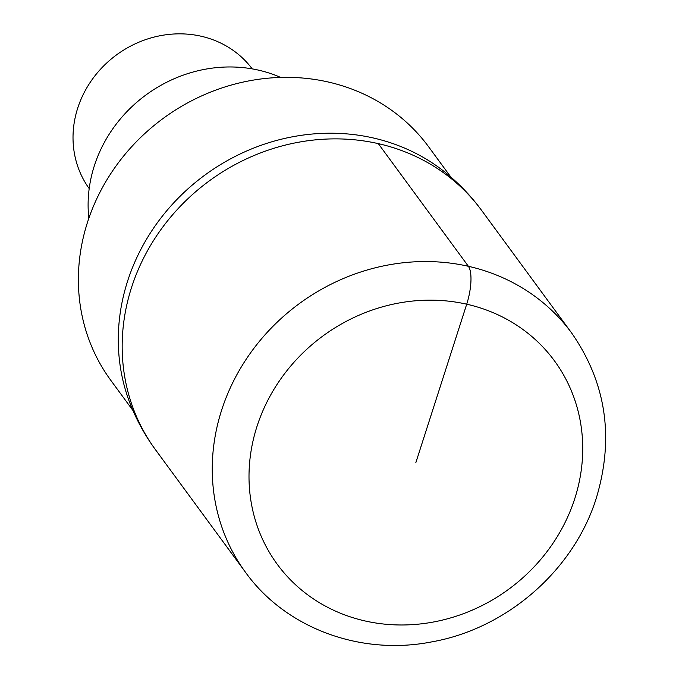 <?xml version="1.0" encoding="UTF-8"?>
<svg xmlns="http://www.w3.org/2000/svg" width="679" height="679" viewBox="0 0 679 679"><rect width="100%" height="100%" fill="white"/><g stroke="black" fill="none" stroke-linecap="round" stroke-linejoin="round"><path stroke-width="1.02" d="M131.505 287.607A202.257 184.773 143.7 0 0 155.457 449.676L245.543 572.346A202.257 184.773 -36.3 0 1 221.592 410.277A202.257 184.773 -36.3 0 1 381.046 266.44A202.257 184.773 -36.3 0 1 571.582 332.905L481.496 210.235A202.257 184.773 143.7 0 0 290.96 143.77A202.257 184.773 143.7 0 0 131.505 287.607A202.257 184.773 143.7 0 0 155.449 449.676A202.257 202.257 0 0 1 131.03 405.932A201.247 183.848 -36.3 0 1 127.576 281.191A201.247 183.848 -36.3 0 1 447.054 173.832A202.257 202.257 0 0 1 481.496 210.244A202.257 184.773 143.7 0 0 290.96 143.77A202.257 184.773 143.7 0 0 131.505 287.607M450.814 177.007L428.729 146.927A197.199 180.156 143.7 0 0 242.955 82.117A197.199 180.156 143.7 0 0 87.481 222.364A197.199 180.156 143.7 0 0 110.838 380.376L132.931 410.456M280.656 77.431A134.501 122.874 143.7 0 0 94.313 165.871A134.501 122.874 143.7 0 0 88.839 218.29M252.206 68.876A101.129 92.386 143.7 0 0 156.993 36.386A101.129 92.386 143.7 0 0 77.686 108.207A101.129 92.386 143.7 0 0 89.195 188.592M415.862 462.569L466.711 304.192A30.343 9.667 -77.2 0 0 468.383 266.295L378.296 143.625M256.942 426.573A171.923 157.053 -36.3 0 1 466.711 304.192A171.923 157.053 -36.3 0 1 574.79 498.564A171.923 157.053 -36.3 0 1 365.013 620.946A171.923 157.053 -36.3 0 1 256.942 426.573M245.543 572.346C285.698 628.279 360.574 655.855 431.505 641.927C506.789 628.754 574.001 570.139 596.374 497.894C614.402 437.599 606.143 382.6 571.582 332.905"/></g></svg>
